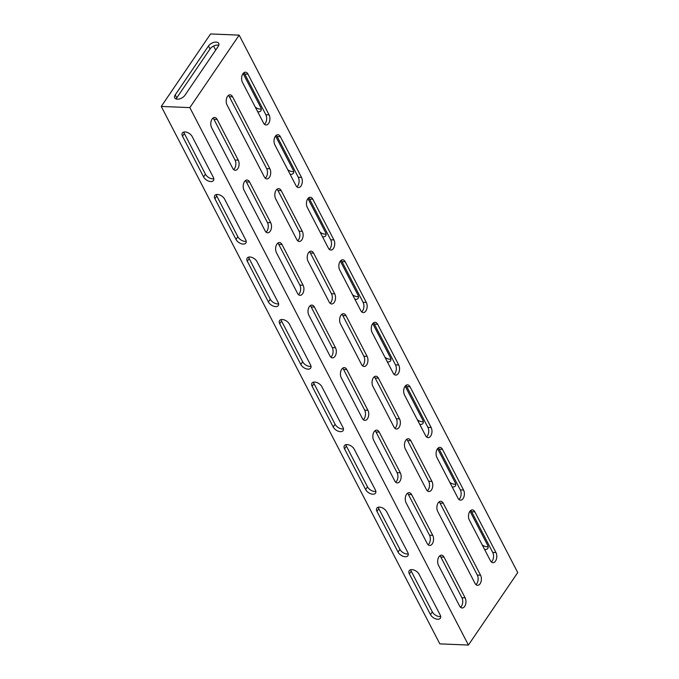<?xml version="1.0" encoding="UTF-8"?>
<svg xmlns="http://www.w3.org/2000/svg" width="679" height="679" viewBox="0 0 679 679"><rect width="100%" height="100%" fill="white"/><g stroke="black" fill="none" stroke-linecap="round" stroke-linejoin="round"><path stroke-width="1.02" d="M268.621 123.4A6.052 3.607 92.4 0 0 269.079 114.861L247.988 74.164A6.052 3.607 92.4 0 0 245.467 72.203A6.052 3.607 92.4 0 0 241.996 75.734A6.052 3.607 92.4 0 0 242.445 82.32L263.537 123.018A6.052 3.607 92.4 0 0 266.058 124.987A6.052 3.607 92.4 0 0 268.621 123.4M264.471 124.274A6.052 3.607 92.4 0 0 265.387 123.272A6.052 3.607 92.4 0 0 265.845 114.726L244.754 74.036A6.052 3.607 92.4 0 0 243.82 72.772M237.803 168.706A6.052 3.607 92.4 0 0 238.261 160.159L217.17 119.47A6.052 3.607 92.4 0 0 214.64 117.501A6.052 3.607 92.4 0 0 211.177 121.04A6.052 3.607 92.4 0 0 211.619 127.627L232.71 168.316A6.052 3.607 92.4 0 0 235.24 170.285A6.052 3.607 92.4 0 0 237.803 168.706M233.644 169.572A6.052 3.607 92.4 0 0 234.569 168.57A6.052 3.607 92.4 0 0 235.027 160.032L213.936 119.334A6.052 3.607 92.4 0 0 213.002 118.078M269.419 177.321A6.052 3.607 92.4 0 0 269.877 168.774L232.583 96.817A6.052 3.607 92.4 0 0 230.054 94.848A6.052 3.607 92.4 0 0 226.591 98.387A6.052 3.607 92.4 0 0 227.032 104.973L264.326 176.93A6.052 3.607 92.4 0 0 266.855 178.9A6.052 3.607 92.4 0 0 269.419 177.321M265.26 178.187A6.052 3.607 92.4 0 0 266.185 177.185A6.052 3.607 92.4 0 0 266.643 168.638L229.341 96.69A6.052 3.607 92.4 0 0 228.407 95.425M495.5 561.1A6.052 3.607 92.4 0 0 495.959 552.553L474.867 511.864A6.052 3.607 92.4 0 0 472.346 509.895A6.052 3.607 92.4 0 0 468.875 513.426A6.052 3.607 92.4 0 0 469.316 520.012L490.416 560.71A6.052 3.607 92.4 0 0 492.937 562.679A6.052 3.607 92.4 0 0 495.5 561.1M491.35 561.966A6.052 3.607 92.4 0 0 492.267 560.964A6.052 3.607 92.4 0 0 492.725 552.417L471.633 511.728A6.052 3.607 92.4 0 0 470.7 510.472M464.682 606.398A6.052 3.607 92.4 0 0 465.14 597.851L444.049 557.162A6.052 3.607 92.4 0 0 441.52 555.193A6.052 3.607 92.4 0 0 438.057 558.732A6.052 3.607 92.4 0 0 438.498 565.318L459.59 606.008A6.052 3.607 92.4 0 0 462.119 607.977A6.052 3.607 92.4 0 0 464.682 606.398M460.523 607.272A6.052 3.607 92.4 0 0 461.448 606.262A6.052 3.607 92.4 0 0 461.907 597.724L440.807 557.026A6.052 3.607 92.4 0 0 439.873 555.77M480.095 583.745A6.052 3.607 92.4 0 0 480.554 575.206L443.251 503.249A6.052 3.607 92.4 0 0 440.73 501.28A6.052 3.607 92.4 0 0 437.259 504.82A6.052 3.607 92.4 0 0 437.7 511.406L475.003 583.354A6.052 3.607 92.4 0 0 477.524 585.323A6.052 3.607 92.4 0 0 480.095 583.745M475.937 584.619A6.052 3.607 92.4 0 0 476.853 583.617A6.052 3.607 92.4 0 0 477.312 575.071L440.017 503.114A6.052 3.607 92.4 0 0 439.084 501.857M399.065 427.43A6.052 3.607 92.4 0 0 399.524 418.884L378.432 378.195A6.052 3.607 92.4 0 0 375.903 376.225A6.052 3.607 92.4 0 0 372.44 379.765A6.052 3.607 92.4 0 0 372.881 386.351L393.973 427.04A6.052 3.607 92.4 0 0 396.502 429.009A6.052 3.607 92.4 0 0 399.065 427.43M394.906 428.296A6.052 3.607 92.4 0 0 395.832 427.295A6.052 3.607 92.4 0 0 396.29 418.748L375.19 378.059A6.052 3.607 92.4 0 0 374.256 376.803M431.471 489.958A6.052 3.607 92.4 0 0 431.937 481.411L410.837 440.722A6.052 3.607 92.4 0 0 408.317 438.753A6.052 3.607 92.4 0 0 404.845 442.292A6.052 3.607 92.4 0 0 405.295 448.878L426.387 489.567A6.052 3.607 92.4 0 0 428.907 491.537A6.052 3.607 92.4 0 0 431.471 489.958M427.32 490.824A6.052 3.607 92.4 0 0 428.237 489.822A6.052 3.607 92.4 0 0 428.695 481.275L407.604 440.586A6.052 3.607 92.4 0 0 406.67 439.33M430.681 436.045A6.052 3.607 92.4 0 0 431.14 427.498L410.048 386.809A6.052 3.607 92.4 0 0 407.519 384.84A6.052 3.607 92.4 0 0 404.056 388.371A6.052 3.607 92.4 0 0 404.497 394.957L425.589 435.655A6.052 3.607 92.4 0 0 428.118 437.624A6.052 3.607 92.4 0 0 430.681 436.045M426.522 436.911A6.052 3.607 92.4 0 0 427.447 435.91A6.052 3.607 92.4 0 0 427.906 427.363L406.814 386.674A6.052 3.607 92.4 0 0 405.881 385.417M398.267 373.518A6.052 3.607 92.4 0 0 398.726 364.971L377.634 324.282A6.052 3.607 92.4 0 0 375.114 322.313A6.052 3.607 92.4 0 0 371.642 325.844A6.052 3.607 92.4 0 0 372.084 332.43L393.183 373.127A6.052 3.607 92.4 0 0 395.704 375.097A6.052 3.607 92.4 0 0 398.267 373.518M394.117 374.384A6.052 3.607 92.4 0 0 395.034 373.382A6.052 3.607 92.4 0 0 395.492 364.835L374.401 324.146A6.052 3.607 92.4 0 0 373.467 322.89M365.862 310.982A6.052 3.607 92.4 0 0 366.321 302.444L345.221 261.755A6.052 3.607 92.4 0 0 342.7 259.785A6.052 3.607 92.4 0 0 339.228 263.316A6.052 3.607 92.4 0 0 339.678 269.902L360.77 310.6A6.052 3.607 92.4 0 0 363.29 312.569A6.052 3.607 92.4 0 0 365.862 310.982M361.703 311.856A6.052 3.607 92.4 0 0 362.62 310.855A6.052 3.607 92.4 0 0 363.078 302.308L341.987 261.619A6.052 3.607 92.4 0 0 341.053 260.363M333.448 248.455A6.052 3.607 92.4 0 0 333.907 239.916L312.815 199.219A6.052 3.607 92.4 0 0 310.286 197.258A6.052 3.607 92.4 0 0 306.823 200.789A6.052 3.607 92.4 0 0 307.264 207.375L328.356 248.073A6.052 3.607 92.4 0 0 330.885 250.042A6.052 3.607 92.4 0 0 333.448 248.455M329.29 249.329A6.052 3.607 92.4 0 0 330.215 248.327A6.052 3.607 92.4 0 0 330.673 239.78L309.573 199.091A6.052 3.607 92.4 0 0 308.639 197.835M301.035 185.927A6.052 3.607 92.4 0 0 301.493 177.389L280.402 136.691A6.052 3.607 92.4 0 0 277.881 134.731A6.052 3.607 92.4 0 0 274.409 138.261A6.052 3.607 92.4 0 0 274.851 144.848L295.951 185.545A6.052 3.607 92.4 0 0 298.471 187.514A6.052 3.607 92.4 0 0 301.035 185.927M296.884 186.801A6.052 3.607 92.4 0 0 297.801 185.8A6.052 3.607 92.4 0 0 298.259 177.253L277.168 136.564A6.052 3.607 92.4 0 0 276.234 135.308M399.855 481.343A6.052 3.607 92.4 0 0 400.313 472.796L379.221 432.107A6.052 3.607 92.4 0 0 376.701 430.138A6.052 3.607 92.4 0 0 373.229 433.677A6.052 3.607 92.4 0 0 373.679 440.264L394.771 480.953A6.052 3.607 92.4 0 0 397.291 482.922A6.052 3.607 92.4 0 0 399.855 481.343M395.704 482.217A6.052 3.607 92.4 0 0 396.621 481.207A6.052 3.607 92.4 0 0 397.079 472.669L375.988 431.971A6.052 3.607 92.4 0 0 375.054 430.715M367.449 418.816A6.052 3.607 92.4 0 0 367.908 410.269L346.816 369.58A6.052 3.607 92.4 0 0 344.287 367.611A6.052 3.607 92.4 0 0 340.824 371.15A6.052 3.607 92.4 0 0 341.265 377.736L362.357 418.425A6.052 3.607 92.4 0 0 364.886 420.394A6.052 3.607 92.4 0 0 367.449 418.816M363.29 419.69A6.052 3.607 92.4 0 0 364.207 418.68A6.052 3.607 92.4 0 0 364.674 410.141L343.574 369.444A6.052 3.607 92.4 0 0 342.64 368.188M335.036 356.288A6.052 3.607 92.4 0 0 335.494 347.741L314.402 307.052A6.052 3.607 92.4 0 0 311.873 305.083A6.052 3.607 92.4 0 0 308.41 308.622A6.052 3.607 92.4 0 0 308.852 315.209L329.943 355.898A6.052 3.607 92.4 0 0 332.472 357.867A6.052 3.607 92.4 0 0 335.036 356.288M330.877 357.162A6.052 3.607 92.4 0 0 331.802 356.152A6.052 3.607 92.4 0 0 332.26 347.614L311.169 306.916A6.052 3.607 92.4 0 0 310.235 305.66M302.622 293.761A6.052 3.607 92.4 0 0 303.08 285.214L281.989 244.525A6.052 3.607 92.4 0 0 279.468 242.556A6.052 3.607 92.4 0 0 275.997 246.095A6.052 3.607 92.4 0 0 276.446 252.681L297.538 293.37A6.052 3.607 92.4 0 0 300.059 295.34A6.052 3.607 92.4 0 0 302.622 293.761M298.471 294.635A6.052 3.607 92.4 0 0 299.388 293.625A6.052 3.607 92.4 0 0 299.846 285.087L278.755 244.389A6.052 3.607 92.4 0 0 277.821 243.133M270.217 231.233A6.052 3.607 92.4 0 0 270.675 222.687L249.583 181.997A6.052 3.607 92.4 0 0 247.054 180.028A6.052 3.607 92.4 0 0 243.591 183.568A6.052 3.607 92.4 0 0 244.033 190.154L265.124 230.843A6.052 3.607 92.4 0 0 267.653 232.812A6.052 3.607 92.4 0 0 270.217 231.233M266.058 232.099A6.052 3.607 92.4 0 0 266.974 231.098A6.052 3.607 92.4 0 0 267.433 222.559L246.341 181.862A6.052 3.607 92.4 0 0 245.408 180.606M432.268 543.871A6.052 3.607 92.4 0 0 432.727 535.324L411.635 494.635A6.052 3.607 92.4 0 0 409.114 492.665A6.052 3.607 92.4 0 0 405.643 496.205A6.052 3.607 92.4 0 0 406.084 502.791L427.184 543.48A6.052 3.607 92.4 0 0 429.705 545.449A6.052 3.607 92.4 0 0 432.268 543.871M428.118 544.745A6.052 3.607 92.4 0 0 429.035 543.735A6.052 3.607 92.4 0 0 429.493 535.196L408.402 494.499A6.052 3.607 92.4 0 0 407.468 493.243M463.095 498.573A6.052 3.607 92.4 0 0 463.553 490.026L442.453 449.337A6.052 3.607 92.4 0 0 439.933 447.368A6.052 3.607 92.4 0 0 436.47 450.898A6.052 3.607 92.4 0 0 436.911 457.485L458.002 498.182A6.052 3.607 92.4 0 0 460.523 500.151A6.052 3.607 92.4 0 0 463.095 498.573M458.936 499.438A6.052 3.607 92.4 0 0 459.853 498.437A6.052 3.607 92.4 0 0 460.311 489.89L439.22 449.201A6.052 3.607 92.4 0 0 438.286 447.945M366.652 364.903A6.052 3.607 92.4 0 0 367.11 356.356L346.018 315.667A6.052 3.607 92.4 0 0 343.498 313.698A6.052 3.607 92.4 0 0 340.026 317.237A6.052 3.607 92.4 0 0 340.468 323.824L361.567 364.513A6.052 3.607 92.4 0 0 364.088 366.482A6.052 3.607 92.4 0 0 366.652 364.903M362.501 365.769A6.052 3.607 92.4 0 0 363.418 364.767A6.052 3.607 92.4 0 0 363.876 356.22L342.785 315.531A6.052 3.607 92.4 0 0 341.851 314.275M334.238 302.376A6.052 3.607 92.4 0 0 334.696 293.829L313.605 253.14A6.052 3.607 92.4 0 0 311.084 251.171A6.052 3.607 92.4 0 0 307.612 254.71A6.052 3.607 92.4 0 0 308.062 261.296L329.154 301.985A6.052 3.607 92.4 0 0 331.675 303.954A6.052 3.607 92.4 0 0 334.238 302.376M330.087 303.241A6.052 3.607 92.4 0 0 331.004 302.24A6.052 3.607 92.4 0 0 331.462 293.693L310.371 253.004A6.052 3.607 92.4 0 0 309.437 251.748M301.832 239.848A6.052 3.607 92.4 0 0 302.291 231.301L281.199 190.612A6.052 3.607 92.4 0 0 278.67 188.643A6.052 3.607 92.4 0 0 275.207 192.182A6.052 3.607 92.4 0 0 275.649 198.769L296.74 239.458A6.052 3.607 92.4 0 0 299.269 241.427A6.052 3.607 92.4 0 0 301.832 239.848M297.674 240.714A6.052 3.607 92.4 0 0 298.59 239.712A6.052 3.607 92.4 0 0 299.057 231.166L277.957 190.476A6.052 3.607 92.4 0 0 277.024 189.22M208.495 45.977A6.052 3.361 152.6 0 1 214.012 42.336A6.052 3.361 152.6 0 1 218.723 43.388A6.052 3.361 152.6 0 1 218.205 46.376L184.917 95.298A6.052 3.361 152.6 0 1 179.392 98.93A6.052 3.361 152.6 0 1 174.69 97.886A6.052 3.361 152.6 0 1 175.207 94.899L208.495 45.977L210.04 48.947L176.752 97.878A6.052 3.361 -27.4 0 0 176.175 98.998M239.161 35.13L189.84 107.613L468.425 645.05L517.737 572.567L239.161 35.13L210.575 33.95L161.262 106.433L189.84 107.613M482.209 544.872A6.052 3.505 -145.8 0 0 488.133 546.671M255.329 107.18A6.052 3.505 -145.8 0 0 261.254 108.98M417.381 419.817A6.052 3.505 -145.8 0 0 423.306 421.617M384.976 357.29A6.052 3.505 -145.8 0 0 390.9 359.089M352.562 294.762A6.052 3.505 -145.8 0 0 358.487 296.562M320.149 232.235A6.052 3.505 -145.8 0 0 326.073 234.034M287.743 169.708A6.052 3.505 -145.8 0 0 293.668 171.507M449.795 482.345A6.052 3.505 -145.8 0 0 455.719 484.144M161.262 106.433L439.839 643.87L468.425 645.05M419.079 574.298A6.052 3.505 -145.8 0 0 414.046 570.08A6.052 3.505 -145.8 0 0 409.225 570.691A6.052 3.505 -145.8 0 0 409.378 573.899L430.469 614.588A6.052 3.505 -145.8 0 0 435.511 618.807A6.052 3.505 -145.8 0 0 440.323 618.196A6.052 3.505 -145.8 0 0 440.179 614.987L419.079 574.298M203.59 176.896A6.052 3.505 -145.8 0 0 208.631 181.115A6.052 3.505 -145.8 0 0 213.444 180.504A6.052 3.505 -145.8 0 0 213.299 177.295L192.208 136.606A6.052 3.505 -145.8 0 0 187.166 132.388A6.052 3.505 -145.8 0 0 182.345 132.999A6.052 3.505 -145.8 0 0 182.498 136.207L203.59 176.896L205.44 174.18A6.052 3.505 -145.8 0 0 213.792 178.747M354.26 449.243A6.052 3.505 -145.8 0 0 349.218 445.025A6.052 3.505 -145.8 0 0 344.406 445.636A6.052 3.505 -145.8 0 0 344.55 448.844L365.65 489.534A6.052 3.505 -145.8 0 0 370.683 493.752A6.052 3.505 -145.8 0 0 375.504 493.141A6.052 3.505 -145.8 0 0 375.351 489.932L354.26 449.243M321.846 386.716A6.052 3.505 -145.8 0 0 316.813 382.498A6.052 3.505 -145.8 0 0 311.992 383.109A6.052 3.505 -145.8 0 0 312.145 386.317L333.236 427.006A6.052 3.505 -145.8 0 0 338.278 431.224A6.052 3.505 -145.8 0 0 343.09 430.613A6.052 3.505 -145.8 0 0 342.946 427.405L321.846 386.716M289.441 324.189A6.052 3.505 -145.8 0 0 284.399 319.97A6.052 3.505 -145.8 0 0 279.578 320.581A6.052 3.505 -145.8 0 0 279.731 323.79L300.822 364.479A6.052 3.505 -145.8 0 0 305.864 368.697A6.052 3.505 -145.8 0 0 310.676 368.086A6.052 3.505 -145.8 0 0 310.532 364.878L289.441 324.189M257.027 261.661A6.052 3.505 -145.8 0 0 251.985 257.443A6.052 3.505 -145.8 0 0 247.173 258.054A6.052 3.505 -145.8 0 0 247.317 261.262L268.417 301.951A6.052 3.505 -145.8 0 0 273.45 306.17A6.052 3.505 -145.8 0 0 278.271 305.558A6.052 3.505 -145.8 0 0 278.118 302.35L257.027 261.661M224.613 199.134A6.052 3.505 -145.8 0 0 219.572 194.915A6.052 3.505 -145.8 0 0 214.759 195.527A6.052 3.505 -145.8 0 0 214.912 198.735L236.003 239.424A6.052 3.505 -145.8 0 0 241.045 243.642A6.052 3.505 -145.8 0 0 245.857 243.031A6.052 3.505 -145.8 0 0 245.713 239.823L224.613 199.134M386.674 511.771A6.052 3.505 -145.8 0 0 381.632 507.553A6.052 3.505 -145.8 0 0 376.82 508.164A6.052 3.505 -145.8 0 0 376.964 511.372L398.055 552.061A6.052 3.505 -145.8 0 0 403.097 556.279A6.052 3.505 -145.8 0 0 407.918 555.668A6.052 3.505 -145.8 0 0 407.765 552.46L386.674 511.771M215.676 50.076L213.588 46.045M218.774 45.247A6.052 3.361 -27.4 0 0 210.04 48.947M469.995 511.177L487.641 545.22A6.052 3.505 34.2 0 1 487.794 548.428A6.052 3.505 34.2 0 1 484.577 549.447M243.116 73.485L260.761 107.528A6.052 3.505 34.2 0 1 260.914 110.736A6.052 3.505 34.2 0 1 257.697 111.755M405.168 386.122L422.822 420.165A6.052 3.505 34.2 0 1 422.966 423.373A6.052 3.505 34.2 0 1 419.749 424.392M372.763 323.594L390.408 357.638A6.052 3.505 34.2 0 1 390.561 360.846A6.052 3.505 34.2 0 1 387.344 361.865M340.349 261.067L357.994 295.11A6.052 3.505 34.2 0 1 358.147 298.319A6.052 3.505 34.2 0 1 354.93 299.337M307.935 198.54L325.589 232.583A6.052 3.505 34.2 0 1 325.733 235.791A6.052 3.505 34.2 0 1 322.517 236.81M275.53 136.012L293.175 170.056A6.052 3.505 34.2 0 1 293.328 173.264A6.052 3.505 34.2 0 1 290.111 174.282M437.582 448.649L455.227 482.693A6.052 3.505 34.2 0 1 455.38 485.901A6.052 3.505 34.2 0 1 452.163 486.919M410.736 569.732A6.052 3.505 -145.8 0 0 411.228 571.183L432.319 611.872A6.052 3.505 -145.8 0 0 440.663 616.439M183.856 132.04A6.052 3.505 -145.8 0 0 184.349 133.491L205.44 174.18M345.917 444.677A6.052 3.505 -145.8 0 0 346.4 446.128L367.492 486.818A6.052 3.505 -145.8 0 0 375.843 491.384M313.503 382.15A6.052 3.505 -145.8 0 0 313.995 383.601L335.087 424.29A6.052 3.505 -145.8 0 0 343.43 428.856M281.089 319.622A6.052 3.505 -145.8 0 0 281.581 321.074L302.673 361.763A6.052 3.505 -145.8 0 0 311.024 366.329M248.684 257.095A6.052 3.505 -145.8 0 0 249.168 258.546L270.259 299.235A6.052 3.505 -145.8 0 0 278.611 303.802M216.27 194.567A6.052 3.505 -145.8 0 0 216.762 196.019L237.854 236.708A6.052 3.505 -145.8 0 0 246.197 241.274M378.322 507.205A6.052 3.505 -145.8 0 0 378.814 508.656L399.906 549.345A6.052 3.505 -145.8 0 0 408.257 553.911M265.845 114.726L269.079 114.861M235.027 160.032L238.261 160.159M266.643 168.638L269.877 168.774M492.725 552.417L495.959 552.553M461.907 597.724L465.14 597.851M477.312 575.071L480.554 575.206M396.29 418.748L399.524 418.884M428.695 481.275L431.937 481.411M427.906 427.363L431.14 427.498M395.492 364.835L398.726 364.971M363.078 302.308L366.321 302.444M330.673 239.78L333.907 239.916M298.259 177.253L301.493 177.389M397.079 472.669L400.313 472.796M364.674 410.141L367.908 410.269M332.26 347.614L335.494 347.741M299.846 285.087L303.08 285.214M267.433 222.559L270.675 222.687M429.493 535.196L432.727 535.324M460.311 489.89L463.553 490.026M363.876 356.22L367.11 356.356M331.462 293.693L334.696 293.829M299.057 231.166L302.291 231.301M277.957 190.476L281.199 190.612M310.371 253.004L313.605 253.14M342.785 315.531L346.018 315.667M439.22 449.201L442.453 449.337M408.402 494.499L411.635 494.635M399.906 549.345L398.055 552.061M378.814 508.656L376.964 511.372M246.341 181.862L249.583 181.997M278.755 244.389L281.989 244.525M311.169 306.916L314.402 307.052M343.574 369.444L346.816 369.58M375.988 431.971L379.221 432.107M277.168 136.564L280.402 136.691M309.573 199.091L312.815 199.219M341.987 261.619L345.221 261.755M374.401 324.146L377.634 324.282M406.814 386.674L410.048 386.809M237.854 236.708L236.003 239.424M216.762 196.019L214.912 198.735M270.259 299.235L268.417 301.951M249.168 258.546L247.317 261.262M302.673 361.763L300.822 364.479M281.581 321.074L279.731 323.79M335.087 424.29L333.236 427.006M313.995 383.601L312.145 386.317M367.492 486.818L365.65 489.534M346.4 446.128L344.55 448.844M407.604 440.586L410.837 440.722M375.19 378.059L378.432 378.195M440.017 503.114L443.251 503.249M440.807 557.026L444.049 557.162M471.633 511.728L474.867 511.864M229.341 96.69L232.583 96.817M213.936 119.334L217.17 119.47M244.754 74.036L247.988 74.164M184.349 133.491L182.498 136.207M432.319 611.872L430.469 614.588M411.228 571.183L409.378 573.899M175.207 94.899L176.752 97.878"/></g></svg>
